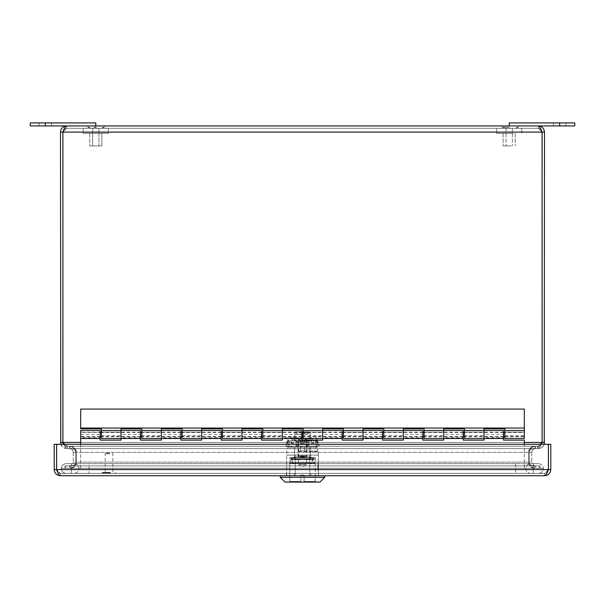 <?xml version="1.0" encoding="UTF-8"?>
<svg xmlns="http://www.w3.org/2000/svg" width="605" height="605" viewBox="0 0 605 605"><rect width="100%" height="100%" fill="white"/><g stroke="black" fill="none" stroke-linecap="round" stroke-linejoin="round"><path stroke-width="0.45" stroke-dasharray="3.02 2.27" d="M294.189 475.734L294.189 473.36L286.369 473.36L318.631 473.36L294.189 473.36L294.189 475.734L286.369 475.734L286.369 473.36L286.369 475.734L310.811 475.734L294.189 475.734M310.811 475.734L310.811 473.36L310.811 475.734L318.631 475.734L318.631 473.36L318.631 475.734L310.811 475.734M547.328 472.233L544.644 473.36L60.356 473.36L544.644 473.36C546.935 473.133 548.198 471.87 548.425 469.578L548.425 444.274L550.8 444.274L550.8 469.578C550.429 473.314 548.38 475.364 544.644 475.734C545.892 475.364 547.139 473.314 548.395 469.578L548.395 444.274L56.605 444.274L56.605 469.578C57.861 473.314 59.108 475.364 60.356 475.734L544.644 475.734L544.644 473.36L548.395 469.578L548.395 444.274L56.605 444.274L548.395 444.274L548.395 469.578L56.605 469.578L56.605 444.274L56.605 469.578L548.395 469.578L56.605 469.578L60.356 473.36L60.356 475.734C56.62 475.364 54.571 473.314 54.2 469.578L54.2 444.274L56.575 444.274L56.575 469.578L54.2 469.578M548.425 469.578L550.8 469.578M548.395 469.578L544.644 473.36L544.644 475.734M60.356 475.734L60.356 473.36L56.605 469.578M56.575 469.578C56.802 471.87 58.065 473.133 60.356 473.36L57.672 472.233M89.048 468.315L78.96 468.315A5.044 5.044 0 0 0 73.939 463.68L530.721 463.68A5.044 5.044 0 0 0 525.692 468.315A5.044 5.044 0 0 0 530.736 473.36L73.923 473.36A5.044 5.044 0 0 0 78.96 468.315L89.048 468.315L89.048 463.68L73.939 463.68A5.044 5.044 0 0 1 78.96 468.315A5.044 5.044 0 0 1 73.923 473.36L530.736 473.36A5.044 5.044 0 0 1 525.692 468.315A5.044 5.044 0 0 1 530.721 463.68L89.048 463.68L89.048 473.36L89.048 468.315M71.337 463.68L533.315 463.68L66.285 463.68L71.337 463.68L71.337 468.315L543.403 468.315L61.256 468.315A5.044 5.044 0 0 1 66.285 463.68A5.044 5.044 0 0 0 61.256 468.315L71.337 468.315L71.337 463.68M538.374 463.68L533.315 463.68L538.374 463.68A5.044 5.044 0 0 1 543.403 468.315A5.044 5.044 0 0 0 538.374 463.68M71.337 473.36L533.315 473.36L71.337 473.36L71.337 468.315L71.337 473.36M538.359 473.36L533.315 473.36L538.359 473.36A5.044 5.044 0 0 0 543.403 468.315A5.044 5.044 0 0 1 538.359 473.36M61.256 468.315A5.044 5.044 0 0 0 66.3 473.36A5.044 5.044 0 0 1 61.256 468.315M30.25 122.913L95.794 122.913L95.794 125.938L30.25 125.938M559.625 125.938L509.206 125.938L509.206 122.913L574.75 122.913L574.75 125.938L559.625 125.938L559.625 122.913M100.226 430.45L100.226 440.13L121 440.13L121 430.45M121 438.519L121 428.839L141.774 428.839L141.774 435.63L161.331 435.63L161.331 438.519M121 434.488L121 432.136L121 436.833L121 432.136L121 434.488L140.564 434.488L140.564 440.13L161.331 440.13L161.331 430.45M100.226 437.763L100.226 438.519L100.226 437.763L80.669 437.763L80.669 438.519L80.669 437.763M100.226 434.488L100.226 432.136L100.226 434.488L80.669 434.488L80.669 430.45M161.331 434.488L161.331 432.136L161.331 436.833L161.331 432.136L161.331 434.488L180.895 434.488L180.895 440.13L201.669 440.13L201.669 430.45M140.564 437.763L140.564 438.519L140.564 437.763L121 437.763M140.564 430.45L140.564 434.488M201.669 438.519L201.669 428.839L222.436 428.839L222.436 435.63L242 435.63L242 438.519M201.669 434.488L201.669 432.136L201.669 436.833L201.669 432.136L201.669 434.488L221.226 434.488L221.226 440.13L242 440.13L242 430.45M180.895 437.763L180.895 438.519L180.895 437.763L161.331 437.763M180.895 430.45L180.895 434.488M242 434.488L242 432.136L242 436.833L242 432.136L242 434.488L261.564 434.488L261.564 440.13L282.331 440.13L282.331 430.45M221.226 437.763L221.226 438.519L221.226 437.763L201.669 437.763M221.226 430.45L221.226 434.488M282.331 438.519L282.331 428.839L303.105 428.839L303.105 435.63L322.669 435.63L322.669 438.519M282.331 434.488L282.331 432.136L282.331 436.833L282.331 432.136L282.331 434.488L301.895 434.488L301.895 440.13L322.669 440.13L322.669 430.45M261.564 437.763L261.564 438.519L261.564 437.763L242 437.763M261.564 430.45L261.564 434.488M322.669 434.488L322.669 432.136L322.669 436.833L322.669 432.136L322.669 434.488L342.226 434.488L342.226 440.13L363 440.13L363 430.45M301.895 437.763L301.895 438.519L301.895 437.763L282.331 437.763M301.895 430.45L301.895 434.488M363 438.519L363 428.839L383.774 428.839L383.774 435.63L403.331 435.63L403.331 438.519M363 434.488L363 432.136L363 436.833L363 432.136L363 434.488L382.564 434.488L382.564 440.13L403.331 440.13L403.331 430.45M342.226 437.763L342.226 438.519L342.226 437.763L322.669 437.763M342.226 430.45L342.226 434.488M403.331 434.488L403.331 432.136L403.331 436.833L403.331 432.136L403.331 434.488L422.895 434.488L422.895 440.13L443.669 440.13L443.669 430.45M382.564 437.763L382.564 438.519L382.564 437.763L363 437.763M382.564 430.45L382.564 434.488M443.669 438.519L443.669 428.839L464.436 428.839L464.436 435.63L484 435.63L484 438.519M443.669 434.488L443.669 432.136L443.669 436.833L443.669 432.136L443.669 434.488L463.226 434.488L463.226 440.13L484 440.13L484 430.45M422.895 437.763L422.895 438.519L422.895 437.763L403.331 437.763M422.895 430.45L422.895 434.488M484 434.488L484 432.136L484 436.833L484 432.136L484 434.488L503.564 434.488L503.564 440.13L524.331 440.13L524.331 469.578L80.669 469.578L80.669 434.488M463.226 437.763L463.226 438.519L463.226 437.763L443.669 437.763M463.226 430.45L463.226 434.488M503.564 437.763L503.564 438.519L503.564 437.763L484 437.763M503.564 430.45L503.564 434.488M80.669 444.274L80.669 469.578L524.331 469.578L524.331 444.274M80.669 432.477L80.669 436.5L80.669 432.469L100.226 432.469M524.331 432.477L524.331 436.5L524.331 432.469L504.774 432.469M101.436 438.519L101.436 428.839L80.669 428.839L80.669 409.078L524.331 409.078L524.331 438.519M101.436 432.076L101.436 430.45L101.436 432.076L121 432.076M101.436 434.488L101.436 432.136L101.436 434.488M141.774 432.076L141.774 430.45L141.774 432.076L161.331 432.076M141.774 438.519L141.774 435.63M141.774 434.488L141.774 432.136L141.774 434.488M182.105 438.519L182.105 428.839L161.331 428.839L161.331 435.63M182.105 432.076L182.105 430.45L182.105 432.076L201.669 432.076M182.105 434.488L182.105 432.136L182.105 434.488M222.436 432.076L222.436 430.45L222.436 432.076L242 432.076M222.436 438.519L222.436 435.63M222.436 434.488L222.436 432.136L222.436 434.488M262.774 438.519L262.774 428.839L242 428.839L242 435.63M262.774 432.076L262.774 430.45L262.774 432.076L282.331 432.076M262.774 434.488L262.774 432.136L262.774 434.488M303.105 432.076L303.105 430.45L303.105 432.076L322.669 432.076M303.105 438.519L303.105 435.63M303.105 434.488L303.105 432.136L303.105 434.488M343.436 438.519L343.436 428.839L322.669 428.839L322.669 435.63M343.436 432.076L343.436 430.45L343.436 432.076L363 432.076M343.436 434.488L343.436 432.136L343.436 434.488M383.774 432.076L383.774 430.45L383.774 432.076L403.331 432.076M383.774 438.519L383.774 435.63M383.774 434.488L383.774 432.136L383.774 434.488M424.105 438.519L424.105 428.839L403.331 428.839L403.331 435.63M424.105 432.076L424.105 430.45L424.105 432.076L443.669 432.076M424.105 434.488L424.105 432.136L424.105 434.488M464.436 432.076L464.436 430.45L464.436 432.076L484 432.076M464.436 438.519L464.436 435.63M464.436 434.488L464.436 432.136L464.436 434.488M80.669 428.03L524.331 428.03M504.774 438.519L504.774 428.839L484 428.839L484 435.63M504.774 432.076L504.774 430.45L504.774 432.076L524.331 432.076L524.331 430.45L524.331 432.076M504.774 434.488L504.774 432.136L504.774 434.488M524.331 434.488L524.331 432.136L524.331 434.488M529.375 462.122C529.746 465.858 531.803 467.915 535.538 468.285C531.803 467.915 529.746 465.858 529.375 462.122L529.375 452.381L529.375 462.122L531.757 462.122L529.375 462.122M535.538 465.903L540.061 465.903L540.061 468.285L535.538 468.285L540.061 468.285L540.061 465.903L535.538 465.903L535.538 468.285L535.538 465.903C533.239 465.676 531.984 464.421 531.757 462.122C531.976 464.421 533.239 465.676 535.538 465.903M75.625 462.122C75.254 465.858 73.197 467.915 69.462 468.285C73.197 467.915 75.254 465.858 75.625 462.122L75.625 452.381L75.625 462.122L73.243 462.122L75.625 462.122M69.462 465.903L64.939 465.903L64.939 468.285L69.462 468.285L64.939 468.285L64.939 465.903L69.462 465.903L69.462 468.285L69.462 465.903C71.761 465.676 73.016 464.421 73.243 462.122C73.023 464.421 71.761 465.676 69.462 465.903M534.691 468.285L70.309 468.285C74.037 467.915 76.094 465.858 76.464 462.122C76.094 465.858 74.037 467.915 70.309 468.285L534.691 468.285C530.963 467.915 528.906 465.858 528.536 462.122C528.906 465.858 530.963 467.915 534.691 468.285L534.691 465.903L539.221 465.903L65.779 465.903L65.779 468.285L65.779 465.903L539.221 465.903L539.221 468.285L539.221 465.903L534.691 465.903C530.956 465.676 528.899 464.421 528.536 462.122L528.536 452.381L528.536 462.122L76.464 462.122L76.464 452.381L76.464 462.122L528.536 462.122C528.906 464.421 530.956 465.676 534.691 465.903L70.309 465.903L534.691 465.903L534.691 468.285M70.309 465.903L65.779 465.903L70.309 465.903L70.309 468.285L70.309 465.903C74.044 465.676 76.094 464.421 76.464 462.122C76.094 464.421 74.044 465.676 70.309 465.903M76.464 452.381L76.464 462.122L76.464 452.381C76.094 450.09 74.044 448.834 70.309 448.6L534.691 448.6L534.691 446.225L70.309 446.225C74.037 446.596 76.094 448.653 76.464 452.381C76.094 448.653 74.037 446.596 70.309 446.225L70.309 448.6L70.309 446.225L534.691 446.225C530.963 446.596 528.906 448.653 528.536 452.381L528.536 462.122L528.536 452.381C528.906 448.653 530.963 446.596 534.691 446.225L534.691 448.6L70.309 448.6C74.044 448.827 76.101 450.09 76.464 452.381L528.536 452.381C528.906 450.09 530.956 448.834 534.691 448.6L537.497 448.6L534.691 448.6C530.956 448.834 528.906 450.09 528.536 452.381L76.464 452.381M531.757 452.381L531.757 462.122L531.757 452.381C531.976 450.09 533.239 448.827 535.538 448.6L535.538 446.225C531.803 446.596 529.746 448.653 529.375 452.381C529.746 448.653 531.803 446.596 535.538 446.225L535.538 448.6L538.337 448.6L535.538 448.6C533.239 448.834 531.984 450.09 531.757 452.381L529.375 452.381L531.757 452.381M73.243 452.381L73.243 462.122L73.243 452.381C73.023 450.09 71.761 448.827 69.462 448.6L69.462 446.225C73.197 446.596 75.254 448.653 75.625 452.381C75.254 448.653 73.197 446.596 69.462 446.225L69.462 448.6L66.663 448.6L69.462 448.6C71.761 448.834 73.016 450.09 73.243 452.381L75.625 452.381L73.243 452.381M67.503 448.6L537.497 448.6L67.503 448.6L65.537 447.254L63.797 444.274L64.879 446.286L67.503 448.6L67.503 446.225L537.497 446.225L534.691 446.225L537.497 446.225L537.497 448.6C539.032 448.229 540.56 446.18 542.095 442.444L537.497 446.225L67.503 446.225L67.503 448.6M63.971 129.44L66.663 128.313L66.663 125.938L66.663 128.313L538.337 128.313L66.663 128.313C64.364 128.547 63.109 129.803 62.882 132.094L62.882 442.444C63.109 444.736 64.364 445.998 66.663 446.225L69.462 446.225L66.663 446.225L66.663 448.6C62.928 448.229 60.871 446.18 60.5 442.444L60.5 132.094C60.871 128.358 62.928 126.309 66.663 125.938C65.408 126.309 64.16 128.358 62.905 132.094L62.905 442.444L67.503 446.225L62.905 442.444L542.095 442.444L537.497 446.225L537.497 448.6L539.463 447.254L541.203 444.274M541.641 444.274L538.337 446.225L535.538 446.225L538.337 446.225L538.337 448.6L543.154 446.286L544.22 444.274M60.787 444.274L62.822 447.261L66.663 448.6L66.663 446.225L64.304 445.401L63.366 444.274M62.882 442.444L60.5 442.444M544.5 442.444C544.129 446.18 542.072 448.229 538.337 448.6L538.337 446.225C540.636 445.998 541.891 444.736 542.118 442.444L544.5 442.444L544.5 132.094L542.118 132.094L542.118 442.444M542.095 442.444L542.095 132.094L542.095 442.444L62.905 442.444L62.905 132.094L62.905 442.444L542.095 442.444L542.095 132.094C540.84 128.358 539.592 126.309 538.337 125.938C542.072 126.309 544.129 128.358 544.5 132.094M62.882 132.094L60.5 132.094M62.905 132.094L66.663 128.313L62.905 132.094L542.095 132.094L62.905 132.094L542.095 132.094L538.337 128.313L538.337 125.938L509.206 125.938M542.118 132.094C541.891 129.803 540.636 128.54 538.337 128.313L541.029 129.44M542.095 132.094L538.337 128.313L538.337 125.938M95.794 125.938L66.663 125.938M505.576 128.313L501 128.313L505.576 128.313M503.186 128.313L508.064 128.313L503.186 128.313M518.863 128.313L516.012 128.313L518.863 128.313M508.828 128.313L512.352 128.313L508.828 128.313M509.591 145.941L506.06 145.941L509.591 145.941M509.947 145.941L503.156 145.941L509.947 145.941M509.947 133.357L503.156 133.357L509.947 133.357M510.741 133.357L496.607 133.357L510.741 133.357M510.741 128.313L496.607 128.313L510.741 128.313M86.364 128.313L90.175 128.313L86.364 128.313M102.676 128.313L106.488 128.313L102.676 128.313M93.253 128.313L95.794 126.921L98.335 128.313L93.253 128.313L98.335 128.313M92.648 128.313L98.94 128.313L98.94 145.941L92.648 145.941L98.94 145.941L92.648 145.941L98.94 145.941L98.94 128.313L92.648 128.313L98.94 128.313L92.648 128.313L92.648 145.941L92.648 128.313M101.844 145.941L89.744 145.941L101.844 145.941L89.744 145.941L101.844 145.941L101.844 133.357L89.744 133.357L101.844 133.357L89.744 133.357L101.844 133.357L101.844 145.941M108.393 133.357L83.188 133.357L108.393 133.357L83.188 133.357L108.393 133.357L108.393 128.313L83.188 128.313L108.393 128.313L83.188 128.313L108.393 128.313L108.393 133.357M97.042 128.313L91.983 128.313L97.042 128.313M86.787 128.313L90.886 128.313L86.787 128.313M103.546 128.313L107.047 128.313L103.546 128.313M503.594 128.313L499.427 128.313L503.594 128.313M505.099 128.313L510.151 128.313L505.099 128.313M518.924 128.313L515.505 128.313L518.924 128.313M508.124 128.313L512.352 128.313L508.124 128.313M510.295 145.941L506.06 145.941L510.295 145.941M511.301 145.941L503.156 145.941L511.301 145.941M511.301 133.357L503.156 133.357L511.301 133.357M513.562 133.357L496.607 133.357L513.562 133.357M513.562 128.313L496.607 128.313L513.562 128.313M109.664 453.19L105.814 453.19L109.664 453.19M109.8 453.826L105.179 453.826L109.8 453.826M109.8 472.452L105.179 472.452L109.8 472.452M110.337 472.452L102.54 472.452L110.337 472.452M110.337 473.36L102.54 473.36L110.337 473.36M318.442 442.489A6.353 1.596 155.8 0 0 318.419 442.406A6.353 1.596 155.8 0 0 312.286 443.412L305.359 446.414L302.84 440.803L287.882 440.803L316.68 440.47L319.198 446.074L318.442 442.489L315.923 436.878A6.353 1.596 -24.2 0 0 315.901 436.795A6.353 1.596 -24.2 0 0 309.768 437.801L302.84 440.803L316.559 440.803L317.118 442.164L317.118 440.803M308.936 440.803L296.072 440.803L308.936 440.803L308.936 447.155L296.072 447.155L308.936 447.155L308.936 440.803M300.594 440.803L306.947 440.803L300.594 440.803L300.594 443.82L304.406 443.82L300.594 443.82L300.594 440.803M312.248 438.186L292.752 438.186L312.248 438.186L313.216 438.973L313.216 440.085L291.784 440.085L313.216 440.085L312.74 440.561L302.5 440.561L302.5 447.155L287.882 447.155L317.118 447.155L319.077 446.414L305.359 446.414L302.5 447.155L299.649 446.414L302.167 440.803L295.232 437.801A6.353 1.596 24.2 0 0 289.107 436.795A6.353 1.596 24.2 0 0 289.077 436.878L288.449 440.803L285.931 446.414L287.882 447.155L287.882 440.803M288.32 440.47L285.931 446.414L299.649 446.414L292.714 443.412L295.232 437.801M291.383 440.803L291.383 447.155M313.617 440.803L313.617 447.155M302.5 447.155L317.118 447.155L317.118 442.164M319.198 446.074L317.035 441.862M316.68 440.47L315.923 436.878M304.406 447.155L298.053 447.155L306.947 447.155L304.406 447.155L304.406 450.967L300.594 450.967L300.594 447.155L300.594 450.967L298.053 450.967L306.947 450.967L304.406 450.967L304.406 447.155M292.714 443.412A6.353 1.596 -155.8 0 0 286.588 442.406A6.353 1.596 -155.8 0 0 286.558 442.489L285.802 446.074M296.072 440.803L296.072 447.155L296.072 440.803M300.73 444.614L300.594 443.82L300.73 444.614C298.28 444.614 298.28 444.614 300.73 444.614L304.27 444.614L300.73 444.614M304.27 444.614C306.727 444.614 306.727 444.614 304.27 444.614L304.406 443.82L306.947 443.82L304.406 443.82L304.406 440.803L304.27 444.614M315.916 447.155L288.366 447.155L315.916 447.155L317.58 448.744L286.778 448.744L286.778 455.096L318.222 455.096L286.778 455.096M298.053 448.744L298.053 451.602L298.053 447.155L298.053 448.744L286.778 448.744L288.366 447.155M310.441 457.637L294.559 457.637L310.441 457.637L310.441 451.126L309.079 451.126L317.08 451.126L317.58 451.602L317.58 448.744M317.08 451.126L310.441 451.126M309.079 451.126L309.079 447.155M295.225 455.096L309.775 455.096L286.619 455.096L295.225 455.096L295.225 475.734L309.775 475.734L309.775 455.096L318.381 455.096L309.775 455.096L309.775 475.734L286.619 475.734L286.619 455.096L286.619 475.734L295.225 475.734L295.225 455.096M318.381 475.734L309.775 475.734L318.381 475.734L318.381 455.096L318.381 475.734M280.266 475.734L324.734 475.734L280.266 475.734M324.734 477.322L280.266 477.322M319.969 482.087L285.031 482.087M289.719 482.087L315.281 482.087L289.719 482.087L289.719 457.637L315.281 457.637L289.719 457.637M318.381 463.037L318.381 470.191L318.381 463.037L317.905 463.037L317.905 470.191L317.905 463.037L318.381 463.037M318.381 463.944L318.381 470.191L318.381 463.944L317.905 463.944L317.905 470.191L317.905 463.944M318.381 470.191L317.905 470.191L318.381 470.191M300.912 481.451L289.795 481.451L300.912 481.451L300.912 475.099L300.912 481.451M304.088 481.451L315.205 481.451L304.088 481.451L304.088 475.099L300.912 475.099L304.088 475.099L304.088 481.451M290.271 462.878L314.729 462.878L290.271 462.878L289.795 463.354L315.205 463.354L289.795 463.354L289.795 481.451M312.664 462.878L292.336 462.878L312.664 462.878L312.664 459.702L292.336 459.702L312.664 459.702L312.188 459.225L292.812 459.225L312.188 459.225M294.643 459.225L310.357 459.225L294.643 459.225L294.643 447.155L296.148 447.155L294.643 447.155M296.148 442.24L296.148 447.155L296.148 442.24L297.872 442.24L297.872 447.155L307.128 447.155L297.872 447.155L307.128 447.155L297.872 447.155L297.872 442.24L296.148 442.24L296.148 441.597L296.148 442.24M307.128 442.24L307.128 447.155L307.128 442.24L308.852 442.24L308.852 447.155L310.357 447.155L308.852 447.155L308.852 442.24L304.784 441.597L300.216 441.597L297.872 442.24L300.216 441.597L308.852 441.597L308.852 442.24L308.852 441.597L304.784 441.597L307.128 442.24M296.148 441.597L300.216 441.597L296.148 441.597M297.736 441.597L307.264 441.597L297.736 441.597L298.53 442.391L306.47 442.391L298.53 442.391L298.53 464.625L306.47 464.625L298.53 464.625L302.5 466.916L306.47 464.625L306.47 442.391L307.264 441.597M302.5 456.767C286.936 459.452 286.936 459.452 302.5 456.767C286.936 459.452 286.936 459.452 302.5 456.767C318.064 459.452 318.064 459.452 302.5 456.767C318.064 459.452 318.064 459.452 302.5 456.767M302.5 458.144C312.944 459.324 312.944 459.324 302.5 458.144C312.944 459.324 312.944 459.324 302.5 458.144C292.056 459.324 292.056 459.324 302.5 458.144C292.056 459.324 292.056 459.324 302.5 458.144M302.5 457.153C292.056 458.371 292.056 458.371 302.5 457.153C292.056 458.371 292.056 458.371 302.5 457.153C312.944 458.371 312.944 458.371 302.5 457.153C312.944 458.371 312.944 458.371 302.5 457.153M302.5 455.731C318.064 458.514 318.064 458.514 302.5 455.731C318.064 458.514 318.064 458.514 302.5 455.731C286.936 458.514 286.936 458.514 302.5 455.731C286.936 458.514 286.936 458.514 302.5 455.731M315.205 461.29A1.588 1.588 0 0 1 312.823 462.659A1.588 1.588 0 0 1 312.823 459.913A1.588 1.588 0 0 1 315.205 461.29M300.988 431.834L295.694 431.834L300.988 431.834M307.794 431.834L304.012 431.834L307.794 431.834M295.694 431.834L294.9 432.628L294.9 438.186L310.1 438.186L294.9 438.186L294.9 432.628L302.5 432.628L302.5 438.186L302.5 432.628L308.852 432.628L294.9 432.628L295.694 431.834L309.306 431.834L310.1 432.628L310.1 438.186L310.1 432.628L302.5 432.628L310.1 432.628L309.306 431.834M302.5 434.216C320.99 434.216 284.01 434.216 302.5 434.216M302.5 431.834L302.5 432.628L302.5 431.834M313.216 438.973L291.784 438.973L313.216 438.973M302.5 440.803L296.148 440.803M292.752 438.186L291.784 438.973L292.26 440.561L296.148 440.561M306.864 440.561L298.136 440.561L306.864 440.561L306.864 455.966L298.136 455.966L306.864 455.966L306.387 456.442L298.613 456.442L306.387 456.442M308.467 440.561L312.588 440.803L308.467 440.561M308.754 440.561L312.74 440.803L308.754 440.561M310.342 440.561L306.584 440.803L310.342 440.561M298.999 440.561L301.396 440.803L298.999 440.561M515.611 463.68L515.611 473.36L515.611 463.68M533.315 463.68L533.315 468.315L533.315 463.68M533.315 473.36L533.315 468.315L533.315 473.36M45.375 122.913L45.375 125.938M504.774 435.63L524.331 435.63M424.105 435.63L443.669 435.63M343.436 435.63L363 435.63M262.774 435.63L282.331 435.63M182.105 435.63L201.669 435.63M101.436 435.63L121 435.63M80.669 442.444L524.331 442.444M110.405 472.77L102.215 472.77L110.405 472.77M110.405 473.034L102.215 473.034L110.405 473.034M289.22 440.803L289.22 447.155M315.78 440.803L315.78 447.155M312.286 443.412L309.768 437.801M286.558 442.489L289.077 436.878M317.58 451.602L298.053 451.602M302.5 433.422L308.852 433.422L302.5 433.422M39.121 122.913L39.121 125.938L39.121 122.913M51.629 122.913L51.629 125.938L51.629 122.913M553.371 122.913L553.371 125.938L553.371 122.913M565.879 122.913L565.879 125.938L565.879 122.913M503.564 432.136L464.436 432.136M503.564 436.833L464.436 436.833M463.226 432.136L424.105 432.136M463.226 436.833L424.105 436.833M422.895 432.136L383.774 432.136M422.895 436.833L383.774 436.833M382.564 432.136L343.436 432.136M382.564 436.833L343.436 436.833M342.226 432.136L303.105 432.136M342.226 436.833L303.105 436.833M301.895 432.136L262.774 432.136M301.895 436.833L262.774 436.833M261.564 432.136L222.436 432.136M261.564 436.833L222.436 436.833M221.226 432.136L182.105 432.136M221.226 436.833L182.105 436.833M180.895 432.136L141.774 432.136M180.895 436.833L141.774 436.833M140.564 432.136L101.436 432.136M140.564 436.833L101.436 436.833M100.226 432.136L80.669 432.136M100.226 436.833L80.669 436.833M503.564 432.469L464.436 432.469M463.226 432.469L424.105 432.469M422.895 432.469L383.774 432.469M382.564 432.469L343.436 432.469M342.226 432.469L303.105 432.469M301.895 432.469L262.774 432.469M261.564 432.469L222.436 432.469M221.226 432.469L182.105 432.469M180.895 432.469L141.774 432.469M140.564 432.469L101.436 432.469M524.331 436.5L504.774 436.5M503.564 436.5L464.436 436.5M463.226 436.5L424.105 436.5M422.895 436.5L383.774 436.5M382.564 436.5L343.436 436.5M342.226 436.5L303.105 436.5M301.895 436.5L262.774 436.5M261.564 436.5L222.436 436.5M221.226 436.5L182.105 436.5M180.895 436.5L141.774 436.5M140.564 436.5L101.436 436.5M100.226 436.5L80.669 436.5M504.774 436.833L524.331 436.833M504.774 432.136L524.331 432.136M506.083 128.313L503.541 126.921L501 128.313M508.064 128.313L505.523 126.921L502.982 128.313M516.012 128.313L518.553 126.921L521.094 128.313M506.06 128.313L506.06 145.941L506.06 128.313M512.352 128.313L512.352 145.941L512.352 128.313M503.156 133.357L503.156 145.941L503.156 133.357M515.256 133.357L515.256 145.941L515.256 133.357M496.607 128.313L496.607 133.357L496.607 128.313M521.812 128.313L521.812 133.357L521.812 128.313M90.175 128.313L87.634 126.921L85.093 128.313M101.406 128.313L103.947 126.921L106.488 128.313M89.744 133.357L89.744 145.941L89.744 133.357M83.188 128.313L83.188 133.357L83.188 128.313M97.065 128.313L94.524 126.921L91.983 128.313M90.886 128.313L88.345 126.921L85.804 128.313M101.965 128.313L104.506 126.921L107.047 128.313M504.51 128.313L501.969 126.921L499.427 128.313M510.151 128.313L507.61 126.921L505.069 128.313M515.505 128.313L518.046 126.921L520.587 128.313M105.814 453.19L105.179 453.826L105.179 472.452M112.212 453.19L112.84 453.826L112.84 472.452M102.54 473.36L102.54 472.452M115.487 473.36L115.487 472.452M315.999 447.155L315.999 440.803M289.001 447.155L289.001 440.803M286.588 442.406L289.107 436.795M298.053 450.967L298.053 447.155M306.947 450.967L306.947 447.155M318.419 442.406L315.901 436.795M298.847 444.614L298.053 443.82L298.053 440.803M306.153 444.614L306.947 443.82L306.947 440.803M318.222 455.096L318.222 451.602L317.746 451.126M315.281 482.087L315.281 457.637M294.559 457.637L294.559 447.155M314.729 462.878L315.205 463.354L315.205 481.451M292.812 459.225L292.336 459.702L292.336 462.878M310.357 447.155L310.357 459.225M290.43 459.225L294.401 459.225L294.401 458.272L290.43 458.272L290.43 459.225M310.599 459.225L314.57 459.225L314.57 458.272L310.599 458.272L310.599 459.225M289.795 461.29L291.383 459.702C293.327 460.488 293.327 461.547 291.383 462.878L313.617 462.878L291.383 462.878L289.795 461.29M313.617 459.702L291.383 459.702L313.617 459.702M295.527 431.849L296.942 434.216L308.058 434.216L309.473 431.849M298.613 456.442L298.136 455.966L298.136 440.561"/><path stroke-width="0.91" d="M544.644 475.734L60.356 475.734C59.108 475.364 57.861 473.314 56.605 469.578L56.605 444.274L548.395 444.274L548.395 469.578C547.139 473.314 545.892 475.364 544.644 475.734C548.38 475.364 550.437 473.314 550.8 469.578L550.8 444.274L548.425 444.274L548.425 469.578L550.8 469.578M547.328 472.233L548.425 469.578M57.672 472.233L56.575 469.578L56.575 444.274L54.2 444.274L54.2 469.578C54.571 473.314 56.62 475.364 60.356 475.734M56.575 469.578L54.2 469.578M30.25 122.913L30.25 125.938L95.794 125.938L95.794 122.913L30.25 122.913L30.25 125.938M509.206 125.938L574.75 125.938L574.75 122.913L509.206 122.913L509.206 125.938L95.794 125.938M524.331 444.274L524.331 440.13L503.564 440.13L503.564 438.519L484 438.519L484 430.45L484 440.13L463.226 440.13L463.226 438.519L443.669 438.519L443.669 430.45L443.669 440.13L422.895 440.13L422.895 438.519L403.331 438.519L403.331 430.45L403.331 440.13L382.564 440.13L382.564 438.519L363 438.519L363 430.45L363 440.13L342.226 440.13L342.226 438.519L322.669 438.519L322.669 430.45L322.669 440.13L301.895 440.13L301.895 438.519L282.331 438.519L282.331 430.45L282.331 440.13L261.564 440.13L261.564 438.519L242 438.519L242 430.45L242 440.13L221.226 440.13L221.226 438.519L201.669 438.519L201.669 430.45L201.669 440.13L180.895 440.13L180.895 438.519L161.331 438.519L161.331 430.45L161.331 440.13L140.564 440.13L140.564 438.519L121 438.519L121 430.45L121 440.13L100.226 440.13L100.226 430.45L80.669 430.45L80.669 444.274M140.564 438.519L140.564 430.45L121 430.45L121 428.839L141.774 428.839L141.774 438.519L161.331 438.519M180.895 438.519L180.895 430.45L161.331 430.45L161.331 428.839L182.105 428.839L182.105 438.519L201.669 438.519M221.226 438.519L221.226 430.45L201.669 430.45L201.669 428.839L222.436 428.839L222.436 438.519L242 438.519M261.564 438.519L261.564 430.45L242 430.45L242 428.839L262.774 428.839L262.774 438.519L282.331 438.519M301.895 438.519L301.895 430.45L282.331 430.45L282.331 428.839L303.105 428.839L303.105 438.519L322.669 438.519M342.226 438.519L342.226 430.45L322.669 430.45L322.669 428.839L343.436 428.839L343.436 438.519L363 438.519M382.564 438.519L382.564 430.45L363 430.45L363 428.839L383.774 428.839L383.774 438.519L403.331 438.519M422.895 438.519L422.895 430.45L403.331 430.45L403.331 428.839L424.105 428.839L424.105 438.519L443.669 438.519M463.226 438.519L463.226 430.45L443.669 430.45L443.669 428.839L464.436 428.839L464.436 438.519L484 438.519M503.564 438.519L503.564 430.45L484 430.45L484 428.839L504.774 428.839L504.774 438.519L524.331 438.519L524.331 409.078L80.669 409.078L80.669 428.839L101.436 428.839L101.436 438.519L121 438.519M80.669 428.03L524.331 428.03M63.971 129.44L62.882 132.094L60.5 132.094L60.787 444.274M60.5 442.444L62.882 442.444L63.366 444.274M544.22 444.274L544.5 132.094C544.129 128.358 542.072 126.309 538.337 125.938C539.592 126.309 540.84 128.358 542.095 132.094L542.095 442.444L541.203 444.274M541.029 129.44L542.118 132.094L542.118 442.444L544.5 442.444M542.118 442.444L541.641 444.274M63.797 444.274L62.905 442.444L63.79 444.274M62.882 132.094L62.882 442.444M80.669 442.444L62.905 442.444L62.905 132.094C64.16 128.358 65.408 126.309 66.663 125.938C62.928 126.309 60.871 128.358 60.5 132.094M66.663 125.938L538.337 125.938M542.118 132.094L544.5 132.094M324.734 477.322L319.969 482.087L285.031 482.087L280.266 477.322L324.734 477.322L324.734 475.734M280.266 477.322L280.266 475.734M56.605 469.578L548.395 469.578M45.375 122.913L45.375 125.938M559.625 122.913L559.625 125.938M524.331 442.444L542.095 442.444M542.095 132.094L62.905 132.094M100.226 438.519L80.669 438.519M504.774 432.469L503.564 432.469M464.436 432.469L463.226 432.469M424.105 432.469L422.895 432.469M383.774 432.469L382.564 432.469M343.436 432.469L342.226 432.469M303.105 432.469L301.895 432.469M262.774 432.469L261.564 432.469M222.436 432.469L221.226 432.469M182.105 432.469L180.895 432.469M141.774 432.469L140.564 432.469M101.436 432.469L100.226 432.469M504.774 436.5L503.564 436.5M464.436 436.5L463.226 436.5M424.105 436.5L422.895 436.5M383.774 436.5L382.564 436.5M343.436 436.5L342.226 436.5M303.105 436.5L301.895 436.5M262.774 436.5L261.564 436.5M222.436 436.5L221.226 436.5M182.105 436.5L180.895 436.5M141.774 436.5L140.564 436.5M101.436 436.5L100.226 436.5M464.436 430.45L484 430.45M424.105 430.45L443.669 430.45M383.774 430.45L403.331 430.45M343.436 430.45L363 430.45M303.105 430.45L322.669 430.45M262.774 430.45L282.331 430.45M222.436 430.45L242 430.45M182.105 430.45L201.669 430.45M141.774 430.45L161.331 430.45M101.436 430.45L121 430.45M504.774 430.45L524.331 430.45"/></g></svg>
